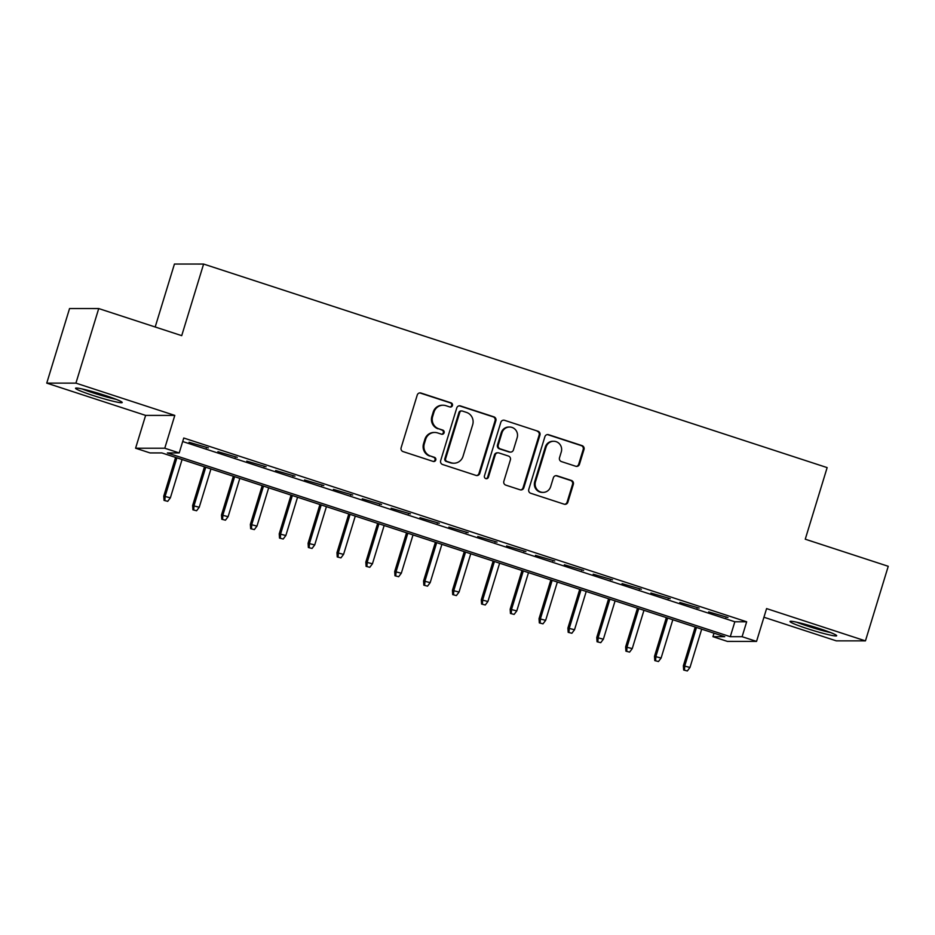 <?xml version="1.0" encoding="UTF-8"?>
<svg xmlns="http://www.w3.org/2000/svg" width="935" height="935" viewBox="0 0 935 935"><rect width="100%" height="100%" fill="white"/><g stroke="black" fill="none" stroke-linecap="round" stroke-linejoin="round"><path stroke-width="1.4" d="M452.435 405.556A2.151 2.08 90 0 0 451.079 402.856L420.972 393.039A3.074 2.969 90 0 0 417.244 395.037L401.127 447.748A3.074 2.969 90 0 0 403.067 451.593L433.174 461.423A2.151 2.08 90 0 0 435.78 460.02A2.151 2.08 90 0 0 434.424 457.32L430.532 456.058A9.829 9.514 90 0 1 424.326 443.728L425.67 439.333A9.829 9.514 90 0 1 437.603 432.917L441.495 434.191A2.151 2.08 90 0 0 444.113 432.788A2.151 2.08 90 0 0 442.758 430.088L438.854 428.826A9.829 9.514 90 0 1 432.66 416.496L433.992 412.101A9.829 9.514 90 0 1 445.925 405.685L449.828 406.959A2.151 2.08 90 0 0 452.435 405.556M450.062 407.017A2.151 2.08 90 0 0 450.296 402.856L420.189 393.039A3.074 2.969 90 0 0 419.686 392.922M433.408 461.481A2.151 2.08 90 0 0 433.641 457.32L430.532 456.058M441.729 434.249A2.151 2.08 90 0 0 441.963 430.088L438.854 428.826M819.481 628.612A24.403 1.847 -163 0 0 789.993 621.483A24.403 1.847 -163 0 0 807.185 628.612A24.403 1.847 -163 0 0 836.673 635.742A24.403 1.847 -163 0 0 819.481 628.612M105.012 395.388A24.403 1.847 -163 0 0 75.536 388.247A24.403 1.847 -163 0 0 92.717 395.376A24.403 1.847 -163 0 0 122.204 402.517A24.403 1.847 -163 0 0 105.012 395.388M575.75 466.261A3.074 2.969 90 0 0 579.478 464.263L584.001 449.478A3.074 2.969 90 0 0 582.061 445.621L548.623 434.705A3.074 2.969 90 0 0 544.895 436.703L528.778 489.414A3.074 2.969 90 0 0 530.718 493.271L564.156 504.187A3.074 2.969 90 0 0 567.884 502.177L573.342 484.318A3.074 2.969 90 0 0 571.402 480.461L557.096 475.798A3.074 2.969 90 0 0 553.368 477.797L550.657 486.656A8.216 7.947 90 0 1 543.071 492.394A8.216 7.947 90 0 1 535.498 481.7L546.11 447.012A8.216 7.947 90 0 1 553.695 441.262A8.216 7.947 90 0 1 561.269 451.956L559.504 457.741A3.074 2.969 90 0 0 561.432 461.586L575.75 466.261M742.11 636.7L756.544 641.41L727.372 641.398L712.938 636.677L724.765 636.688L161.848 452.926L150.021 452.926L135.587 448.216L164.77 448.227L179.204 452.937L167.365 452.937L730.282 636.688L742.11 636.7L746.668 621.787L183.763 438.024L179.204 452.937M98.724 308.562L75.922 383.14L46.75 383.128L69.552 308.55L98.724 308.562L181.717 335.653L203.608 264.056L827.148 467.605L805.257 539.203L888.25 566.294L865.448 640.872L766.583 608.591L756.544 641.41M46.75 383.128L145.626 415.397L174.798 415.409L75.922 383.14M174.798 415.409L164.77 448.227M495.877 420.703A3.074 2.969 90 0 0 493.937 416.858L460.499 405.942A3.074 2.969 90 0 0 456.771 407.94L440.654 460.651A3.074 2.969 90 0 0 442.594 464.496L476.032 475.412A3.074 2.969 90 0 0 479.76 473.414L495.877 420.703L495.082 420.703A3.074 2.969 90 0 0 493.142 416.846L459.716 405.942A3.074 2.969 90 0 0 459.214 405.825M504.561 420.318L537.999 431.234A3.074 2.969 90 0 1 539.939 435.091L523.822 487.789A3.074 2.969 90 0 1 520.094 489.8L505.788 485.125A3.074 2.969 90 0 1 503.848 481.28L510.381 459.903A3.074 2.969 90 0 0 508.441 456.046L498.951 452.949A3.074 2.969 90 0 0 495.223 454.948L488.421 477.201A2.151 2.08 90 0 1 486.434 478.708A2.151 2.08 90 0 1 484.447 475.903L500.833 422.328A3.074 2.969 90 0 1 504.561 420.318L537.999 431.234M763.93 617.24L836.276 640.849L865.448 640.872M208.353 447.912L189.057 442.255L208.353 447.912M237.221 457.344L217.925 451.687L237.221 457.344M266.089 466.764L246.793 461.107L266.089 466.764M294.957 476.184L275.661 470.527L294.957 476.184M323.826 485.604L304.529 479.959L323.826 485.604M352.694 495.036L333.398 489.379L352.694 495.036M381.562 504.456L362.266 498.799L381.562 504.456M410.43 513.876L391.134 508.219L410.43 513.876M439.286 523.308L420.002 517.651L439.286 523.308M468.154 532.728L448.87 527.071L468.154 532.728M497.023 542.148L477.738 536.491L497.023 542.148M525.891 551.568L506.606 545.923L525.891 551.568M554.759 561L535.475 555.343L554.759 561M583.627 570.42L564.343 564.763L583.627 570.42M612.495 579.84L593.199 574.183L612.495 579.84M641.363 589.272L622.067 583.615L641.363 589.272M670.231 598.692L650.935 593.035L670.231 598.692M699.099 608.112L679.803 602.456L699.099 608.112M182.687 441.53L734.84 621.775L746.668 621.787M708.672 611.887L727.968 617.532L708.672 611.887M203.608 264.056L174.436 264.044L155.187 326.993M714.013 633.17L712.938 636.677M145.626 415.397L135.587 448.216M734.84 621.775L730.282 636.688M206.378 447.912L206.565 447.327M235.246 457.344L235.433 456.759M264.114 466.764L264.289 466.179M292.982 476.184L293.158 475.599M321.85 485.604L322.026 485.02M350.718 495.036L350.894 494.451M379.587 504.456L379.762 503.871M408.455 513.876L408.63 513.292M437.323 523.308L437.498 522.723M466.191 532.728L466.366 532.144M495.059 542.148L495.234 541.564M523.927 551.568L524.103 550.984M552.795 561L552.971 560.416M581.652 570.42L581.839 569.836M610.52 579.84L610.707 579.256M639.388 589.272L639.575 588.688M668.256 598.692L668.443 598.108M697.124 608.112L697.3 607.528M725.992 617.532L726.168 616.948M443.073 405.229L442.278 405.229A9.829 9.514 90 0 0 433.209 412.101L433.992 412.101M438.071 428.826A9.829 9.514 90 0 1 431.865 416.496L433.209 412.101M434.74 432.461L433.957 432.461A9.829 9.514 90 0 0 424.887 439.333L425.67 439.333M429.738 456.058A9.829 9.514 90 0 1 423.543 443.728L424.887 439.333M476.534 475.529A3.074 2.969 90 0 0 478.977 473.414L495.082 420.703M462.369 411.049A2.151 2.08 90 0 0 459.751 412.452L445.609 458.723A2.151 2.08 90 0 0 446.965 461.423L451.079 462.755A9.829 9.514 90 0 0 463.012 456.35L472.678 424.724A9.829 9.514 90 0 0 466.471 412.393L462.369 411.049M461.738 410.956L460.955 410.956A2.151 2.08 90 0 0 458.968 412.452L459.751 412.452M453.931 463.211L453.148 463.211A9.829 9.514 90 0 1 450.284 462.755L446.182 461.423A2.151 2.08 90 0 1 444.826 458.723L458.968 412.452M520.596 489.917A3.074 2.969 90 0 0 523.039 487.789L539.144 435.091A3.074 2.969 90 0 0 537.204 431.234M498.051 452.809L497.268 452.809A3.074 2.969 90 0 0 494.428 454.948L487.626 477.201L488.421 477.201M486.036 478.662A2.151 2.08 90 0 0 487.626 477.201M517.16 437.72A8.216 7.947 90 0 0 509.587 427.026A8.216 7.947 90 0 0 502.001 432.765L498.261 444.99A3.074 2.969 90 0 0 500.202 448.847L509.692 451.944A3.074 2.969 90 0 0 513.42 449.945L517.16 437.72M509.587 427.026L508.804 427.026A8.216 7.947 90 0 0 501.218 432.765L502.001 432.765M510.592 452.084L509.797 452.084A3.074 2.969 90 0 1 508.909 451.944L499.419 448.847A3.074 2.969 90 0 1 497.478 444.99L501.218 432.765M553.695 441.262L552.901 441.262A8.216 7.947 90 0 0 545.315 447.012L546.11 447.012M543.071 492.394L542.288 492.394A8.216 7.947 90 0 1 534.715 481.7L545.315 447.012M564.658 504.292A3.074 2.969 90 0 0 567.089 502.177L572.559 484.318A3.074 2.969 90 0 0 570.619 480.461L556.313 475.786A3.074 2.969 90 0 0 555.811 475.681M576.252 466.378A3.074 2.969 90 0 0 578.683 464.263L583.206 449.466A3.074 2.969 90 0 0 581.266 445.621L547.84 434.705A3.074 2.969 90 0 0 547.337 434.588M164.046 500.389L167.716 501.335L164.046 500.389L163.754 496.134L170.369 497.829L182.08 459.529M164.829 500.389L165.179 496.134L176.89 457.834M163.754 496.134L175.593 457.414M170.369 497.829L167.716 501.335M114.234 398.591A21.119 1.601 17 0 1 94.271 392.992A21.119 1.601 17 0 1 84.325 389.451M82.105 388.948A24.24 1.835 -163 0 0 93.488 392.992A24.24 1.835 -163 0 0 116.361 399.42M796.573 622.172A24.24 1.835 -163 0 0 830.829 632.644M828.702 631.826A21.119 1.601 17 0 1 798.794 622.687M192.914 509.82L196.584 510.755L192.914 509.82L192.622 505.554L199.237 507.261L210.948 468.961M193.697 509.82L194.048 505.566L205.758 467.266M192.622 505.554L204.461 466.845M199.237 507.261L196.584 510.755M221.782 519.241L225.452 520.187L221.782 519.241L221.49 514.986L228.105 516.681L239.816 478.381M222.565 519.241L222.916 514.986L234.627 476.686M221.49 514.986L233.329 476.266M228.105 516.681L225.452 520.187M250.65 528.661L254.32 529.607L250.65 528.661L250.358 524.406L256.973 526.101L268.684 487.801M251.433 528.661L251.784 524.406L263.495 486.106M250.358 524.406L262.197 485.686M256.973 526.101L254.32 529.607M279.518 538.081L283.188 539.027L279.518 538.081L279.226 533.827L285.841 535.533L297.552 497.233M280.301 538.081L280.652 533.827L292.351 495.527M279.226 533.827L291.065 495.106M285.841 535.533L283.188 539.027M308.375 547.513L312.056 548.448L308.375 547.513L308.094 543.258L314.709 544.953L326.42 506.653M309.169 547.513L309.52 543.258L321.219 504.958M308.094 543.258L319.934 504.538M314.709 544.953L312.056 548.448M337.243 556.933L340.924 557.879L337.243 556.933L336.962 552.678L343.577 554.373L355.288 516.073M338.038 556.933L338.376 552.678L350.087 514.379M336.962 552.678L348.802 513.958M343.577 554.373L340.924 557.879M366.111 566.353L369.792 567.3L366.111 566.353L365.83 562.099L372.446 563.793L384.156 525.493M366.906 566.353L367.245 562.099L378.955 523.799M365.83 562.099L377.67 523.378M372.446 563.793L369.792 567.3M394.979 575.785L398.661 576.72L394.979 575.785L394.699 571.519L401.314 573.225L413.025 534.925M395.774 575.785L396.113 571.53L407.824 533.231M394.699 571.519L406.538 532.81M401.314 573.225L398.661 576.72M423.847 585.205L427.529 586.151L423.847 585.205L423.567 580.951L430.182 582.645L441.893 544.345M424.642 585.205L424.981 580.951L436.692 542.651M423.567 580.951L435.406 542.23M430.182 582.645L427.529 586.151M452.715 594.625L456.397 595.572L452.715 594.625L452.435 590.371L459.05 592.065L470.761 553.765M453.51 594.625L453.849 590.371L465.56 552.071M452.435 590.371L464.274 551.65M459.05 592.065L456.397 595.572M481.583 604.045L485.265 604.992L481.583 604.045L481.303 599.791L487.918 601.497L499.629 563.197M482.378 604.045L482.717 599.791L494.428 561.491M481.303 599.791L493.142 561.07M487.918 601.497L485.265 604.992M510.452 613.477L514.121 614.412L510.452 613.477L510.171 609.223L516.786 610.917L528.497 572.617M511.235 613.477L511.585 609.223L523.296 570.923M510.171 609.223L521.999 570.502M516.786 610.917L514.121 614.412M539.32 622.897L542.99 623.844L539.32 622.897L539.039 618.643L545.654 620.337L557.353 582.038M540.103 622.897L540.453 618.643L552.164 580.343M539.039 618.643L550.867 579.922M545.654 620.337L542.99 623.844M568.188 632.317L571.858 633.264L568.188 632.317L567.907 628.063L574.522 629.758L586.222 591.458M568.971 632.317L569.322 628.063L581.032 589.763M567.907 628.063L579.735 589.342M574.522 629.758L571.858 633.264M597.056 641.749L600.726 642.684L597.056 641.749L596.764 637.483L603.379 639.189L615.09 600.889M597.839 641.749L598.19 637.495L609.9 599.195M596.764 637.483L608.603 598.774M603.379 639.189L600.726 642.684M625.924 651.169L629.594 652.116L625.924 651.169L625.632 646.915L632.247 648.61L643.958 610.31M626.707 651.169L627.058 646.915L638.769 608.615M625.632 646.915L637.471 608.194M632.247 648.61L629.594 652.116M654.792 660.589L658.462 661.536L654.792 660.589L654.5 656.335L661.115 658.03L672.826 619.73M655.575 660.589L655.926 656.335L667.637 618.035M654.5 656.335L666.339 617.614M661.115 658.03L658.462 661.536M683.66 670.009L687.33 670.956L683.66 670.009L683.368 665.755L689.983 667.461L701.694 629.162M684.443 670.009L684.794 665.755L696.505 627.455M683.368 665.755L695.208 627.034M689.983 667.461L687.33 670.956M450.296 402.856L451.079 402.856M433.641 457.32L434.424 457.32M441.963 430.088L442.758 430.088M431.865 416.496L432.66 416.496M423.543 443.728L424.326 443.728M420.189 393.039L420.972 393.039M478.977 473.414L479.76 473.414M459.716 405.942L460.499 405.942M493.142 416.846L493.937 416.858M444.826 458.723L445.609 458.723M446.182 461.423L446.965 461.423M450.284 462.755L451.079 462.755M539.144 435.091L539.939 435.091M523.039 487.789L523.822 487.789M494.428 454.948L495.223 454.948M497.478 444.99L498.261 444.99M499.419 448.847L500.202 448.847M508.909 451.944L509.692 451.944M534.715 481.7L535.498 481.7M556.313 475.786L557.096 475.798M570.619 480.461L571.402 480.461M572.559 484.318L573.342 484.318M567.089 502.177L567.884 502.177M547.84 434.705L548.623 434.705M581.266 445.621L582.061 445.621M583.206 449.466L584.001 449.478M578.683 464.263L579.478 464.263"/></g></svg>
